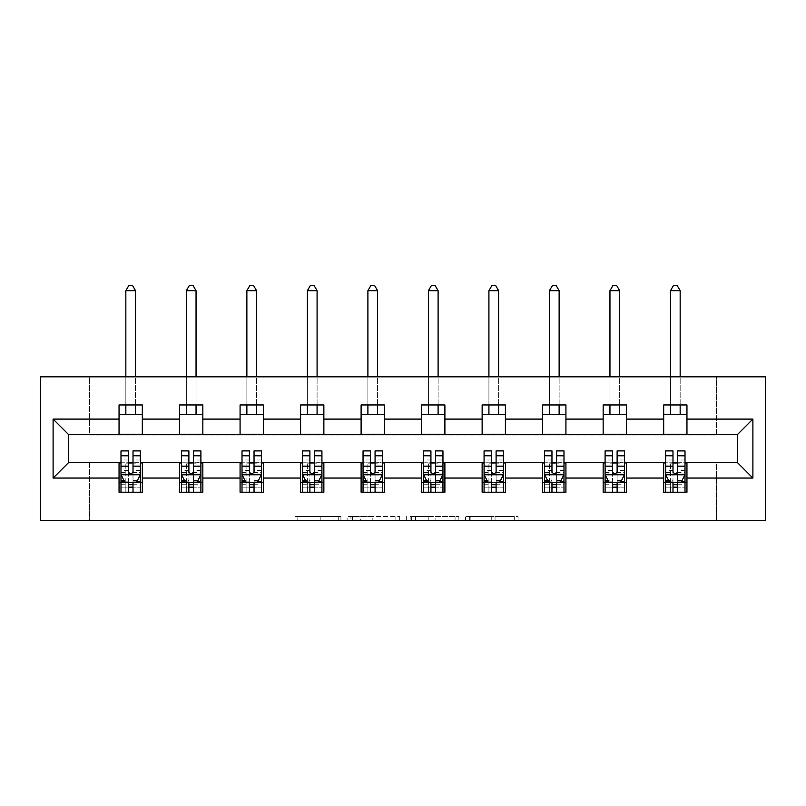<?xml version="1.0" encoding="UTF-8"?>
<svg xmlns="http://www.w3.org/2000/svg" width="806" height="806" viewBox="0 0 806 806"><rect width="100%" height="100%" fill="white"/><g stroke="black" fill="none" stroke-linecap="round" stroke-linejoin="round"><path stroke-width="0.6" stroke-dasharray="4.03 3.02" d="M340.938 520.344L297.817 520.344L340.938 520.344L340.938 516.465L320.848 516.465L320.848 520.344L320.848 516.465L340.938 516.465L340.938 520.344L340.938 516.465L320.848 516.465L320.848 520.344L320.848 516.465L340.938 516.465L297.817 516.465L340.938 516.465M514.278 520.344L469.344 520.344L514.278 520.344L514.278 516.465L495.045 516.465L518.087 516.465L518.087 520.344L518.087 516.465L469.344 516.465L518.087 516.465L518.087 520.344L518.087 516.465L514.278 516.465L514.278 520.344M491.247 520.344L470.875 520.344L491.247 520.344L491.247 516.465L495.045 516.465L491.247 516.465L491.247 520.344L491.247 516.465L470.875 516.465L470.875 520.344L470.875 516.465L491.247 516.465L491.247 520.344M465.536 520.344L469.344 520.344L465.536 520.344L465.536 516.465L469.344 516.465L465.536 516.465L465.536 520.344M294.009 520.344L297.817 520.344L294.009 520.344L294.009 516.465L297.817 516.465L294.009 516.465L294.009 520.344M716.433 520.344L765.7 520.344L765.7 376.815L716.433 376.815L716.433 434.998L89.567 434.998L89.567 376.815L716.433 376.815L716.433 434.998L89.567 434.998L89.567 376.815L40.3 376.815L40.3 520.344L89.567 520.344L89.567 462.16L716.433 462.16L716.433 520.344L89.567 520.344L89.567 462.16L716.433 462.16L716.433 520.344M399.665 520.344L395.857 520.344L399.665 520.344L399.665 516.465L399.665 520.344M350.932 520.344L395.857 520.344L347.124 520.344L350.932 520.344L350.932 516.465L399.665 516.465L347.124 516.465L347.124 520.344L347.124 516.465L350.932 516.465L350.932 520.344M410.143 520.344L458.876 520.344L406.335 520.344L410.143 520.344L410.143 516.465L458.876 516.465L458.876 520.344L458.876 516.465L435.845 516.465L435.845 520.344M119.046 482.522L142.319 482.522L142.319 492.224L119.046 492.224L119.046 462.543L68.621 462.543L68.621 434.615L142.319 434.222L142.319 414.637L119.046 414.637L119.046 404.944L142.319 404.944L142.319 414.637M179.557 482.522L202.84 482.522L202.84 492.224L179.557 492.224L179.557 462.543L119.046 462.936M240.077 482.522L263.35 482.522L263.35 492.224L240.077 492.224L240.077 462.543L179.557 462.936M300.588 482.522L323.861 482.522L323.861 492.224L300.588 492.224L300.588 462.543L240.077 462.936M361.108 482.522L384.381 482.522L384.381 492.224L361.108 492.224L361.108 462.543L300.588 462.936M421.619 482.522L444.892 482.522L444.892 492.224L421.619 492.224L421.619 462.543L361.108 462.936M482.139 482.522L505.412 482.522L505.412 492.224L482.139 492.224L482.139 462.543L421.619 462.936M542.65 482.522L565.923 482.522L565.923 492.224L542.65 492.224L542.65 462.543L482.139 462.936M603.16 482.522L626.443 482.522L626.443 492.224L603.16 492.224L603.16 462.543L542.65 462.936M663.681 482.522L686.954 482.522L686.954 492.224L663.681 492.224L663.681 462.543L603.16 462.936M179.557 404.944L202.84 404.944L202.84 414.637L179.557 414.637L179.557 404.944M240.077 404.944L263.35 404.944L263.35 414.637L240.077 414.637L240.077 404.944M300.588 404.944L323.861 404.944L323.861 414.637L300.588 414.637L300.588 404.944M361.108 404.944L384.381 404.944L384.381 414.637L361.108 414.637L361.108 404.944M421.619 404.944L444.892 404.944L444.892 414.637L421.619 414.637L421.619 404.944M482.139 404.944L505.412 404.944L505.412 414.637L482.139 414.637L482.139 404.944M542.65 404.944L565.923 404.944L565.923 414.637L542.65 414.637L542.65 404.944M603.16 404.944L626.443 404.944L626.443 414.637L603.16 414.637L603.16 404.944M663.681 404.944L686.954 404.944L686.954 414.637L663.681 414.637L663.681 404.944M663.681 462.936L737.379 462.543L737.379 434.615L626.443 434.615L626.443 414.637M626.443 434.222L565.923 434.615L565.923 414.637M565.923 434.222L505.412 434.615L505.412 414.637M505.412 434.222L444.892 434.615L444.892 414.637M444.892 434.222L384.381 434.615L384.381 414.637M384.381 434.222L323.861 434.615L323.861 414.637M323.861 434.222L263.35 434.615L263.35 414.637M263.35 434.222L202.84 434.615L202.84 414.637M202.84 434.222L142.319 434.222M119.046 434.222L119.046 414.637M142.319 482.522L142.319 462.936M120.991 462.936L128.356 462.936M133.01 462.936L140.385 462.936M120.991 450.907L120.991 487.177L120.991 482.522L128.356 482.522M133.01 482.522L140.385 482.522L140.385 492.224L120.991 492.224L140.385 492.224M181.501 462.936L188.876 462.936M193.531 462.936L200.896 462.936M202.84 482.522L202.84 462.936M181.501 450.907L181.501 487.177L181.501 482.522L188.876 482.522M193.531 482.522L200.896 482.522L200.896 492.224L181.501 492.224L200.896 492.224M179.557 434.222L179.557 414.637M242.012 462.936L249.386 462.936M254.041 462.936L261.416 462.936M263.35 482.522L263.35 462.936M242.012 450.907L242.012 487.177L242.012 482.522L249.386 482.522M254.041 482.522L261.416 482.522L261.416 492.224L242.012 492.224L261.416 492.224M240.077 434.222L240.077 414.637M302.532 462.936L309.897 462.936M314.552 462.936L321.926 462.936M323.861 482.522L323.861 462.936M302.532 450.907L302.532 487.177L302.532 482.522L309.897 482.522M314.552 482.522L321.926 482.522L321.926 492.224L302.532 492.224L321.926 492.224M300.588 434.222L300.588 414.637M363.043 462.936L370.417 462.936M375.072 462.936L382.437 462.936M384.381 482.522L384.381 462.936M363.043 450.907L363.043 487.177L363.043 482.522L370.417 482.522M375.072 482.522L382.437 482.522L382.437 492.224L363.043 492.224L382.437 492.224M361.108 434.222L361.108 414.637M423.563 462.936L430.928 462.936M435.583 462.936L442.957 462.936M444.892 482.522L444.892 462.936M423.563 450.907L423.563 487.177L423.563 482.522L430.928 482.522M435.583 482.522L442.957 482.522L442.957 492.224L423.563 492.224L442.957 492.224M421.619 434.222L421.619 414.637M484.074 462.936L491.448 462.936M496.103 462.936L503.468 462.936M505.412 482.522L505.412 462.936M484.074 450.907L484.074 487.177L484.074 482.522L491.448 482.522M496.103 482.522L503.468 482.522L503.468 492.224L484.074 492.224L503.468 492.224M482.139 434.222L482.139 414.637M544.584 462.936L551.959 462.936M556.614 462.936L563.988 462.936M565.923 482.522L565.923 462.936M544.584 450.907L544.584 487.177L544.584 482.522L551.959 482.522M556.614 482.522L563.988 482.522L563.988 492.224L544.584 492.224L563.988 492.224M542.65 434.222L542.65 414.637M605.105 462.936L612.469 462.936M617.124 462.936L624.499 462.936M626.443 482.522L626.443 462.936M605.105 450.907L605.105 487.177L605.105 482.522L612.469 482.522M617.124 482.522L624.499 482.522L624.499 492.224L605.105 492.224L624.499 492.224M603.16 434.222L603.16 414.637M665.615 462.936L672.99 462.936M677.645 462.936L685.009 462.936M686.954 482.522L686.954 462.936M665.615 450.907L665.615 487.177L665.615 482.522L672.99 482.522M677.645 482.522L685.009 482.522L685.009 492.224L665.615 492.224L685.009 492.224M663.681 434.222L663.681 414.637M686.954 434.222L686.954 414.637M355.124 520.344L360.645 520.344L355.124 520.344L355.124 516.465L352.454 516.465L352.454 520.344L352.454 516.465L360.645 516.465L355.124 516.465L355.124 520.344M360.645 520.344L372.825 520.344L360.645 520.344L360.645 516.465L372.825 516.465L372.825 520.344L372.825 516.465L360.645 516.465L360.645 520.344M410.143 516.465L432.036 516.465L432.036 520.344L432.036 516.465L428.228 516.465L432.036 516.465L432.036 520.344L432.036 516.465L435.845 516.465M411.665 516.465L411.665 520.344L411.665 516.465M406.335 516.465L406.335 520.344L406.335 516.465M140.385 482.522L125.837 482.522L125.837 463.128L125.837 492.224L125.837 482.522L120.991 482.522L140.385 482.522L140.385 487.177L133.01 487.177L133.01 492.224M140.385 474.573L140.385 455.954L140.385 474.573L136.506 482.331L124.87 482.331L120.991 474.573L120.991 455.954L120.991 474.573M140.385 450.907L140.385 487.177L120.991 487.177L128.356 487.177L128.356 492.224M120.991 482.522L120.991 492.224M133.01 450.907L133.01 472.618L140.385 472.618M140.385 473.968L133.01 473.968L133.01 455.954L133.01 471.661C131.459 474.603 129.907 474.603 128.356 471.661L128.356 455.954L128.356 473.968L120.991 473.968M133.01 487.177L133.01 472.618M120.991 472.618L128.356 472.618L128.356 487.177M133.01 473.968L133.01 482.331M128.356 482.331L128.356 473.968M128.356 472.618L128.356 450.907M135.529 290.694L132.627 285.656L128.748 285.656L125.837 290.694L135.529 290.694L135.529 414.637M135.529 404.944L135.529 376.815M125.837 290.694L125.837 414.637M125.837 404.944L125.837 376.815M200.896 482.522L186.347 482.522L186.347 463.128L186.347 492.224L186.347 482.522L181.501 482.522L200.896 482.522L200.896 487.177L193.531 487.177L193.531 492.224M200.896 474.573L200.896 455.954L200.896 474.573L197.017 482.331L185.38 482.331L181.501 474.573L181.501 455.954L181.501 474.573M200.896 450.907L200.896 487.177L181.501 487.177L188.876 487.177L188.876 492.224M181.501 482.522L181.501 492.224M193.531 450.907L193.531 472.618L200.896 472.618M200.896 473.968L193.531 473.968L193.531 455.954L193.531 471.661C191.979 474.603 190.428 474.603 188.876 471.661L188.876 455.954L188.876 473.968L181.501 473.968M193.531 487.177L193.531 472.618M181.501 472.618L188.876 472.618L188.876 487.177M193.531 473.968L193.531 482.331M188.876 482.331L188.876 473.968M188.876 472.618L188.876 450.907M196.049 290.694L193.138 285.656L189.259 285.656L186.347 290.694L196.049 290.694L196.049 414.637M196.049 404.944L196.049 376.815M186.347 290.694L186.347 414.637M186.347 404.944L186.347 376.815M261.416 482.522L246.868 482.522L246.868 463.128L246.868 492.224L246.868 482.522L242.012 482.522L261.416 482.522L261.416 487.177L254.041 487.177L254.041 492.224M261.416 474.573L261.416 455.954L261.416 474.573L257.527 482.331L245.89 482.331L242.012 474.573L242.012 455.954L242.012 474.573M261.416 450.907L261.416 487.177L242.012 487.177L249.386 487.177L249.386 492.224M242.012 482.522L242.012 492.224M254.041 450.907L254.041 472.618L261.416 472.618M261.416 473.968L254.041 473.968L254.041 455.954L254.041 471.661C252.49 474.603 250.938 474.603 249.386 471.661L249.386 455.954L249.386 473.968L242.012 473.968M254.041 487.177L254.041 472.618M242.012 472.618L249.386 472.618L249.386 487.177M254.041 473.968L254.041 482.331M249.386 482.331L249.386 473.968M249.386 472.618L249.386 450.907M256.56 290.694L253.648 285.656L249.769 285.656L246.868 290.694L256.56 290.694L256.56 414.637M256.56 404.944L256.56 376.815M246.868 290.694L246.868 414.637M246.868 404.944L246.868 376.815M321.926 482.522L307.378 482.522L307.378 463.128L307.378 492.224L307.378 482.522L302.532 482.522L321.926 482.522L321.926 487.177L314.552 487.177L314.552 492.224M321.926 474.573L321.926 455.954L321.926 474.573L318.048 482.331L306.411 482.331L302.532 474.573L302.532 455.954L302.532 474.573M321.926 450.907L321.926 487.177L302.532 487.177L309.897 487.177L309.897 492.224M302.532 482.522L302.532 492.224M314.552 450.907L314.552 472.618L321.926 472.618M321.926 473.968L314.552 473.968L314.552 455.954L314.552 471.661C313.01 474.603 311.459 474.603 309.897 471.661L309.897 455.954L309.897 473.968L302.532 473.968M314.552 487.177L314.552 472.618M302.532 472.618L309.897 472.618L309.897 487.177M314.552 473.968L314.552 482.331M309.897 482.331L309.897 473.968M309.897 472.618L309.897 450.907M317.08 290.694L314.169 285.656L310.29 285.656L307.378 290.694L317.08 290.694L317.08 414.637M317.08 404.944L317.08 376.815M307.378 290.694L307.378 414.637M307.378 404.944L307.378 376.815M382.437 482.522L367.899 482.522L367.899 463.128L367.899 492.224L367.899 482.522L363.043 482.522L382.437 482.522L382.437 487.177L375.072 487.177L375.072 492.224M382.437 474.573L382.437 455.954L382.437 474.573L378.558 482.331L366.921 482.331L363.043 474.573L363.043 455.954L363.043 474.573M382.437 450.907L382.437 487.177L363.043 487.177L370.417 487.177L370.417 492.224M363.043 482.522L363.043 492.224M375.072 450.907L375.072 472.618L382.437 472.618M382.437 473.968L375.072 473.968L375.072 455.954L375.072 471.661C373.521 474.603 371.969 474.603 370.417 471.661L370.417 455.954L370.417 473.968L363.043 473.968M375.072 487.177L375.072 472.618M363.043 472.618L370.417 472.618L370.417 487.177M375.072 473.968L375.072 482.331M370.417 482.331L370.417 473.968M370.417 472.618L370.417 450.907M377.591 290.694L374.679 285.656L370.8 285.656L367.899 290.694L377.591 290.694L377.591 414.637M377.591 404.944L377.591 376.815M367.899 290.694L367.899 414.637M367.899 404.944L367.899 376.815M442.957 482.522L428.409 482.522L428.409 463.128L428.409 492.224L428.409 482.522L423.563 482.522L442.957 482.522L442.957 487.177L435.583 487.177L435.583 492.224M442.957 474.573L442.957 455.954L442.957 474.573L439.079 482.331L427.442 482.331L423.563 474.573L423.563 455.954L423.563 474.573M442.957 450.907L442.957 487.177L423.563 487.177L430.928 487.177L430.928 492.224M423.563 482.522L423.563 492.224M435.583 450.907L435.583 472.618L442.957 472.618M442.957 473.968L435.583 473.968L435.583 455.954L435.583 471.661C434.041 474.603 432.49 474.603 430.928 471.661L430.928 455.954L430.928 473.968L423.563 473.968M435.583 487.177L435.583 472.618M423.563 472.618L430.928 472.618L430.928 487.177M435.583 473.968L435.583 482.331M430.928 482.331L430.928 473.968M430.928 472.618L430.928 450.907M438.101 290.694L435.2 285.656L431.321 285.656L428.409 290.694L438.101 290.694L438.101 414.637M438.101 404.944L438.101 376.815M428.409 290.694L428.409 414.637M428.409 404.944L428.409 376.815M503.468 482.522L488.92 482.522L488.92 463.128L488.92 492.224L488.92 482.522L484.074 482.522L503.468 482.522L503.468 487.177L496.103 487.177L496.103 492.224M503.468 474.573L503.468 455.954L503.468 474.573L499.589 482.331L487.952 482.331L484.074 474.573L484.074 455.954L484.074 474.573M503.468 450.907L503.468 487.177L484.074 487.177L491.448 487.177L491.448 492.224M484.074 482.522L484.074 492.224M496.103 450.907L496.103 472.618L503.468 472.618M503.468 473.968L496.103 473.968L496.103 455.954L496.103 471.661C494.552 474.603 493 474.603 491.448 471.661L491.448 455.954L491.448 473.968L484.074 473.968M496.103 487.177L496.103 472.618M484.074 472.618L491.448 472.618L491.448 487.177M496.103 473.968L496.103 482.331M491.448 482.331L491.448 473.968M491.448 472.618L491.448 450.907M498.622 290.694L495.71 285.656L491.831 285.656L488.92 290.694L498.622 290.694L498.622 414.637M498.622 404.944L498.622 376.815M488.92 290.694L488.92 414.637M488.92 404.944L488.92 376.815M563.988 482.522L549.44 482.522L549.44 463.128L549.44 492.224L549.44 482.522L544.584 482.522L563.988 482.522L563.988 487.177L556.614 487.177L556.614 492.224M563.988 474.573L563.988 455.954L563.988 474.573L560.11 482.331L548.473 482.331L544.584 474.573L544.584 455.954L544.584 474.573M563.988 450.907L563.988 487.177L544.584 487.177L551.959 487.177L551.959 492.224M544.584 482.522L544.584 492.224M556.614 450.907L556.614 472.618L563.988 472.618M563.988 473.968L556.614 473.968L556.614 455.954L556.614 471.661C555.062 474.603 553.51 474.603 551.959 471.661L551.959 455.954L551.959 473.968L544.584 473.968M556.614 487.177L556.614 472.618M544.584 472.618L551.959 472.618L551.959 487.177M556.614 473.968L556.614 482.331M551.959 482.331L551.959 473.968M551.959 472.618L551.959 450.907M559.132 290.694L556.231 285.656L552.352 285.656L549.44 290.694L559.132 290.694L559.132 414.637M559.132 404.944L559.132 376.815M549.44 290.694L549.44 414.637M549.44 404.944L549.44 376.815M624.499 482.522L609.951 482.522L609.951 463.128L609.951 492.224L609.951 482.522L605.105 482.522L624.499 482.522L624.499 487.177L617.124 487.177L617.124 492.224M624.499 474.573L624.499 455.954L624.499 474.573L620.62 482.331L608.983 482.331L605.105 474.573L605.105 455.954L605.105 474.573M624.499 450.907L624.499 487.177L605.105 487.177L612.469 487.177L612.469 492.224M605.105 482.522L605.105 492.224M617.124 450.907L617.124 472.618L624.499 472.618M624.499 473.968L617.124 473.968L617.124 455.954L617.124 471.661C615.582 474.603 614.031 474.603 612.469 471.661L612.469 455.954L612.469 473.968L605.105 473.968M617.124 487.177L617.124 472.618M605.105 472.618L612.469 472.618L612.469 487.177M617.124 473.968L617.124 482.331M612.469 482.331L612.469 473.968M612.469 472.618L612.469 450.907M619.653 290.694L616.741 285.656L612.862 285.656L609.951 290.694L619.653 290.694L619.653 414.637M619.653 404.944L619.653 376.815M609.951 290.694L609.951 414.637M609.951 404.944L609.951 376.815M685.009 482.522L670.471 482.522L670.471 463.128L670.471 492.224L670.471 482.522L665.615 482.522L685.009 482.522L685.009 487.177L677.645 487.177L677.645 492.224M685.009 474.573L685.009 455.954L685.009 474.573L681.13 482.331L669.494 482.331L665.615 474.573L665.615 455.954L665.615 474.573M685.009 450.907L685.009 487.177L665.615 487.177L672.99 487.177L672.99 492.224M665.615 482.522L665.615 492.224M677.645 450.907L677.645 472.618L685.009 472.618M685.009 473.968L677.645 473.968L677.645 455.954L677.645 471.661C676.093 474.603 674.541 474.603 672.99 471.661L672.99 455.954L672.99 473.968L665.615 473.968M677.645 487.177L677.645 472.618M665.615 472.618L672.99 472.618L672.99 487.177M677.645 473.968L677.645 482.331M672.99 482.331L672.99 473.968M672.99 472.618L672.99 450.907M680.163 290.694L677.252 285.656L673.373 285.656L670.471 290.694L680.163 290.694L680.163 414.637M680.163 404.944L680.163 376.815M670.471 290.694L670.471 414.637M670.471 404.944L670.471 376.815M338.268 516.465L338.268 520.344L338.268 516.465M333.039 516.465L333.039 520.344L333.039 516.465M297.817 516.465L297.817 520.344L297.817 516.465M395.857 516.465L395.857 520.344L395.857 516.465M455.068 516.465L455.068 520.344L455.068 516.465M428.228 516.465L428.228 520.344L428.228 516.465M415.473 516.465L415.473 520.344L415.473 516.465M495.045 516.465L495.045 520.344L495.045 516.465M469.344 516.465L469.344 520.344L469.344 516.465M140.284 474.764L121.081 474.764M140.385 459.984L133.01 459.984M133.01 480.507L140.385 480.507M120.991 480.507L128.356 480.507M136.738 481.867L133.01 481.867M128.356 481.867L124.628 481.867M128.356 459.984L120.991 459.984M140.385 470.382L133.01 470.382M128.356 470.382L120.991 470.382M120.991 484.708L128.356 484.708M133.01 484.708L140.385 484.708M125.837 463.128L135.529 463.128L125.837 463.128M200.795 474.764L181.602 474.764M200.896 459.984L193.531 459.984M193.531 480.507L200.896 480.507M181.501 480.507L188.876 480.507M197.248 481.867L193.531 481.867M188.876 481.867L185.148 481.867M188.876 459.984L181.501 459.984M200.896 470.382L193.531 470.382M188.876 470.382L181.501 470.382M181.501 484.708L188.876 484.708M193.531 484.708L200.896 484.708M186.347 463.128L196.049 463.128L186.347 463.128M261.315 474.764L242.112 474.764M261.416 459.984L254.041 459.984M254.041 480.507L261.416 480.507M242.012 480.507L249.386 480.507M257.769 481.867L254.041 481.867M249.386 481.867L245.659 481.867M249.386 459.984L242.012 459.984M261.416 470.382L254.041 470.382M249.386 470.382L242.012 470.382M242.012 484.708L249.386 484.708M254.041 484.708L261.416 484.708M246.868 463.128L256.56 463.128L246.868 463.128M321.826 474.764L302.623 474.764M321.926 459.984L314.552 459.984M314.552 480.507L321.926 480.507M302.532 480.507L309.897 480.507M318.279 481.867L314.552 481.867M309.897 481.867L306.179 481.867M309.897 459.984L302.532 459.984M321.926 470.382L314.552 470.382M309.897 470.382L302.532 470.382M302.532 484.708L309.897 484.708M314.552 484.708L321.926 484.708M307.378 463.128L317.08 463.128L307.378 463.128M382.346 474.764L363.143 474.764M382.437 459.984L375.072 459.984M375.072 480.507L382.437 480.507M363.043 480.507L370.417 480.507M378.79 481.867L375.072 481.867M370.417 481.867L366.69 481.867M370.417 459.984L363.043 459.984M382.437 470.382L375.072 470.382M370.417 470.382L363.043 470.382M363.043 484.708L370.417 484.708M375.072 484.708L382.437 484.708M367.899 463.128L377.591 463.128L367.899 463.128M442.857 474.764L423.654 474.764M442.957 459.984L435.583 459.984M435.583 480.507L442.957 480.507M423.563 480.507L430.928 480.507M439.31 481.867L435.583 481.867M430.928 481.867L427.21 481.867M430.928 459.984L423.563 459.984M442.957 470.382L435.583 470.382M430.928 470.382L423.563 470.382M423.563 484.708L430.928 484.708M435.583 484.708L442.957 484.708M428.409 463.128L438.101 463.128L428.409 463.128M503.377 474.764L484.174 474.764M503.468 459.984L496.103 459.984M496.103 480.507L503.468 480.507M484.074 480.507L491.448 480.507M499.821 481.867L496.103 481.867M491.448 481.867L487.721 481.867M491.448 459.984L484.074 459.984M503.468 470.382L496.103 470.382M491.448 470.382L484.074 470.382M484.074 484.708L491.448 484.708M496.103 484.708L503.468 484.708M488.92 463.128L498.622 463.128L488.92 463.128M563.888 474.764L544.685 474.764M563.988 459.984L556.614 459.984M556.614 480.507L563.988 480.507M544.584 480.507L551.959 480.507M560.341 481.867L556.614 481.867M551.959 481.867L548.231 481.867M551.959 459.984L544.584 459.984M563.988 470.382L556.614 470.382M551.959 470.382L544.584 470.382M544.584 484.708L551.959 484.708M556.614 484.708L563.988 484.708M549.44 463.128L559.132 463.128L549.44 463.128M624.398 474.764L605.205 474.764M624.499 459.984L617.124 459.984M617.124 480.507L624.499 480.507M605.105 480.507L612.469 480.507M620.852 481.867L617.124 481.867M612.469 481.867L608.752 481.867M612.469 459.984L605.105 459.984M624.499 470.382L617.124 470.382M612.469 470.382L605.105 470.382M605.105 484.708L612.469 484.708M617.124 484.708L624.499 484.708M609.951 463.128L619.653 463.128L609.951 463.128M684.919 474.764L665.716 474.764M685.009 459.984L677.645 459.984M677.645 480.507L685.009 480.507M665.615 480.507L672.99 480.507M681.372 481.867L677.645 481.867M672.99 481.867L669.262 481.867M672.99 459.984L665.615 459.984M685.009 470.382L677.645 470.382M672.99 470.382L665.615 470.382M665.615 484.708L672.99 484.708M677.645 484.708L685.009 484.708M670.471 463.128L680.163 463.128L670.471 463.128M140.385 455.954L133.01 455.954M128.356 455.954L120.991 455.954M200.896 455.954L193.531 455.954M188.876 455.954L181.501 455.954M261.416 455.954L254.041 455.954M249.386 455.954L242.012 455.954M321.926 455.954L314.552 455.954M309.897 455.954L302.532 455.954M382.437 455.954L375.072 455.954M370.417 455.954L363.043 455.954M442.957 455.954L435.583 455.954M430.928 455.954L423.563 455.954M503.468 455.954L496.103 455.954M491.448 455.954L484.074 455.954M563.988 455.954L556.614 455.954M551.959 455.954L544.584 455.954M624.499 455.954L617.124 455.954M612.469 455.954L605.105 455.954M685.009 455.954L677.645 455.954M672.99 455.954L665.615 455.954"/><path stroke-width="1.21" d="M40.3 520.344L765.7 520.344L765.7 376.815L40.3 376.815L40.3 520.344M686.954 419.1L686.954 404.944L663.681 404.944L663.681 419.1L626.443 419.1L626.443 404.944L603.16 404.944L603.16 419.1L565.923 419.1L565.923 404.944L542.65 404.944L542.65 419.1L505.412 419.1L505.412 404.944L482.139 404.944L482.139 419.1L444.892 419.1L444.892 404.944L421.619 404.944L421.619 419.1L384.381 419.1L384.381 404.944L361.108 404.944L361.108 419.1L323.861 419.1L323.861 404.944L300.588 404.944L300.588 419.1L263.35 419.1L263.35 404.944L240.077 404.944L240.077 419.1L202.84 419.1L202.84 404.944L179.557 404.944L179.557 419.1L142.319 419.1L142.319 404.944L119.046 404.944L119.046 419.1L53.105 419.1L53.105 478.059L68.621 462.543L119.046 462.543L119.046 492.224L142.319 492.224L142.319 462.543L179.557 462.543L179.557 492.224L202.84 492.224L202.84 462.543L240.077 462.543L240.077 492.224L263.35 492.224L263.35 462.543L300.588 462.543L300.588 492.224L323.861 492.224L323.861 462.543L361.108 462.543L361.108 492.224L384.381 492.224L384.381 462.543L421.619 462.543L421.619 492.224L444.892 492.224L444.892 462.543L482.139 462.543L482.139 492.224L505.412 492.224L505.412 462.543L542.65 462.543L542.65 492.224L565.923 492.224L565.923 462.543L603.16 462.543L603.16 492.224L626.443 492.224L626.443 462.543L663.681 462.543L663.681 492.224L686.954 492.224L686.954 462.543L737.379 462.543L737.379 434.615L686.954 434.615L686.954 419.1L752.895 419.1L752.895 478.059L686.954 478.059M663.681 478.059L626.443 478.059M603.16 478.059L565.923 478.059M542.65 478.059L505.412 478.059M482.139 478.059L444.892 478.059M421.619 478.059L384.381 478.059M361.108 478.059L323.861 478.059M300.588 478.059L263.35 478.059M240.077 478.059L202.84 478.059M179.557 478.059L142.319 478.059M119.046 478.059L53.105 478.059M663.681 419.1L663.681 434.615L626.443 434.615L626.443 419.1M603.16 419.1L603.16 434.615L565.923 434.615L565.923 419.1M542.65 419.1L542.65 434.615L505.412 434.615L505.412 419.1M482.139 419.1L482.139 434.615L444.892 434.615L444.892 419.1M421.619 419.1L421.619 434.615L384.381 434.615L384.381 419.1M361.108 419.1L361.108 434.615L323.861 434.615L323.861 419.1M300.588 419.1L300.588 434.615L263.35 434.615L263.35 419.1M240.077 419.1L240.077 434.615L202.84 434.615L202.84 419.1M179.557 419.1L179.557 434.615L142.319 434.615L142.319 419.1M119.046 419.1L119.046 434.615L68.621 434.615L53.105 419.1M68.621 434.615L68.621 462.543M752.895 478.059L737.379 462.543M737.379 434.615L752.895 419.1M119.046 414.637L142.319 414.637M119.046 434.222L142.319 434.222M119.046 462.936L120.991 462.936M128.356 462.936L133.01 462.936M140.385 462.936L142.319 462.936M119.046 482.522L120.991 482.522M128.356 482.522L133.01 482.522M140.385 482.522L142.319 482.522M179.557 462.936L181.501 462.936M188.876 462.936L193.531 462.936M200.896 462.936L202.84 462.936M179.557 482.522L181.501 482.522M188.876 482.522L193.531 482.522M200.896 482.522L202.84 482.522M179.557 414.637L202.84 414.637M179.557 434.222L202.84 434.222M240.077 462.936L242.012 462.936M249.386 462.936L254.041 462.936M261.416 462.936L263.35 462.936M240.077 482.522L242.012 482.522M249.386 482.522L254.041 482.522M261.416 482.522L263.35 482.522M240.077 414.637L263.35 414.637M240.077 434.222L263.35 434.222M300.588 462.936L302.532 462.936M309.897 462.936L314.552 462.936M321.926 462.936L323.861 462.936M300.588 482.522L302.532 482.522M309.897 482.522L314.552 482.522M321.926 482.522L323.861 482.522M300.588 414.637L323.861 414.637M300.588 434.222L323.861 434.222M361.108 462.936L363.043 462.936M370.417 462.936L375.072 462.936M382.437 462.936L384.381 462.936M361.108 482.522L363.043 482.522M370.417 482.522L375.072 482.522M382.437 482.522L384.381 482.522M361.108 414.637L384.381 414.637M361.108 434.222L384.381 434.222M421.619 462.936L423.563 462.936M430.928 462.936L435.583 462.936M442.957 462.936L444.892 462.936M421.619 482.522L423.563 482.522M430.928 482.522L435.583 482.522M442.957 482.522L444.892 482.522M421.619 414.637L444.892 414.637M421.619 434.222L444.892 434.222M482.139 462.936L484.074 462.936M491.448 462.936L496.103 462.936M503.468 462.936L505.412 462.936M482.139 482.522L484.074 482.522M491.448 482.522L496.103 482.522M503.468 482.522L505.412 482.522M482.139 414.637L505.412 414.637M482.139 434.222L505.412 434.222M542.65 462.936L544.584 462.936M551.959 462.936L556.614 462.936M563.988 462.936L565.923 462.936M542.65 482.522L544.584 482.522M551.959 482.522L556.614 482.522M563.988 482.522L565.923 482.522M542.65 414.637L565.923 414.637M542.65 434.222L565.923 434.222M603.16 462.936L605.105 462.936M612.469 462.936L617.124 462.936M624.499 462.936L626.443 462.936M603.16 482.522L605.105 482.522M612.469 482.522L617.124 482.522M624.499 482.522L626.443 482.522M603.16 414.637L626.443 414.637M603.16 434.222L626.443 434.222M663.681 462.936L665.615 462.936M672.99 462.936L677.645 462.936M685.009 462.936L686.954 462.936M663.681 482.522L665.615 482.522M672.99 482.522L677.645 482.522M685.009 482.522L686.954 482.522M663.681 414.637L686.954 414.637M663.681 434.222L686.954 434.222M128.356 487.177L133.01 487.177M120.991 455.773L128.356 455.773L128.356 450.907L120.991 450.907L120.991 474.573L124.87 482.331L136.506 482.331L140.385 474.573L140.385 450.907L133.01 450.907L133.01 455.773L140.385 455.773M140.385 474.573L140.385 492.224M120.991 474.573L120.991 492.224M133.01 482.331L133.01 492.224M128.356 492.224L128.356 482.331M128.356 455.773L128.356 471.661C129.907 474.653 131.459 474.653 133.01 471.661L133.01 455.773M135.529 414.637L135.529 404.944M135.529 376.815L135.529 290.694L125.837 290.694L125.837 376.815M125.837 414.637L125.837 404.944M125.837 290.694L128.748 285.656L132.627 285.656L135.529 290.694M188.876 487.177L193.531 487.177M181.501 455.773L188.876 455.773L188.876 450.907L181.501 450.907L181.501 474.573L185.38 482.331L197.017 482.331L200.896 474.573L200.896 450.907L193.531 450.907L193.531 455.773L200.896 455.773M200.896 474.573L200.896 492.224M181.501 474.573L181.501 492.224M193.531 482.331L193.531 492.224M188.876 492.224L188.876 482.331M188.876 455.773L188.876 471.661C190.418 474.653 191.969 474.653 193.531 471.661L193.531 455.773M196.049 414.637L196.049 404.944M196.049 376.815L196.049 290.694L186.347 290.694L186.347 376.815M186.347 414.637L186.347 404.944M186.347 290.694L189.259 285.656L193.138 285.656L196.049 290.694M249.386 487.177L254.041 487.177M242.012 455.773L249.386 455.773L249.386 450.907L242.012 450.907L242.012 474.573L245.89 482.331L257.527 482.331L261.416 474.573L261.416 450.907L254.041 450.907L254.041 455.773L261.416 455.773M261.416 474.573L261.416 492.224M242.012 474.573L242.012 492.224M254.041 482.331L254.041 492.224M249.386 492.224L249.386 482.331M249.386 455.773L249.386 471.661C250.938 474.653 252.49 474.653 254.041 471.661L254.041 455.773M256.56 414.637L256.56 404.944M256.56 376.815L256.56 290.694L246.868 290.694L246.868 376.815M246.868 414.637L246.868 404.944M246.868 290.694L249.769 285.656L253.648 285.656L256.56 290.694M309.897 487.177L314.552 487.177M302.532 455.773L309.897 455.773L309.897 450.907L302.532 450.907L302.532 474.573L306.411 482.331L318.048 482.331L321.926 474.573L321.926 450.907L314.552 450.907L314.552 455.773L321.926 455.773M321.926 474.573L321.926 492.224M302.532 474.573L302.532 492.224M314.552 482.331L314.552 492.224M309.897 492.224L309.897 482.331M309.897 455.773L309.897 471.661C311.448 474.653 313 474.653 314.552 471.661L314.552 455.773M317.08 414.637L317.08 404.944M317.08 376.815L317.08 290.694L307.378 290.694L307.378 376.815M307.378 414.637L307.378 404.944M307.378 290.694L310.29 285.656L314.169 285.656L317.08 290.694M370.417 487.177L375.072 487.177M363.043 455.773L370.417 455.773L370.417 450.907L363.043 450.907L363.043 474.573L366.921 482.331L378.558 482.331L382.437 474.573L382.437 450.907L375.072 450.907L375.072 455.773L382.437 455.773M382.437 474.573L382.437 492.224M363.043 474.573L363.043 492.224M375.072 482.331L375.072 492.224M370.417 492.224L370.417 482.331M370.417 455.773L370.417 471.661C371.969 474.653 373.521 474.653 375.072 471.661L375.072 455.773M377.591 414.637L377.591 404.944M377.591 376.815L377.591 290.694L367.899 290.694L367.899 376.815M367.899 414.637L367.899 404.944M367.899 290.694L370.8 285.656L374.679 285.656L377.591 290.694M430.928 487.177L435.583 487.177M423.563 455.773L430.928 455.773L430.928 450.907L423.563 450.907L423.563 474.573L427.442 482.331L439.079 482.331L442.957 474.573L442.957 450.907L435.583 450.907L435.583 455.773L442.957 455.773M442.957 474.573L442.957 492.224M423.563 474.573L423.563 492.224M435.583 482.331L435.583 492.224M430.928 492.224L430.928 482.331M430.928 455.773L430.928 471.661C432.479 474.653 434.031 474.653 435.583 471.661L435.583 455.773M438.101 414.637L438.101 404.944M438.101 376.815L438.101 290.694L428.409 290.694L428.409 376.815M428.409 414.637L428.409 404.944M428.409 290.694L431.321 285.656L435.2 285.656L438.101 290.694M491.448 487.177L496.103 487.177M484.074 455.773L491.448 455.773L491.448 450.907L484.074 450.907L484.074 474.573L487.952 482.331L499.589 482.331L503.468 474.573L503.468 450.907L496.103 450.907L496.103 455.773L503.468 455.773M503.468 474.573L503.468 492.224M484.074 474.573L484.074 492.224M496.103 482.331L496.103 492.224M491.448 492.224L491.448 482.331M491.448 455.773L491.448 471.661C492.99 474.653 494.541 474.653 496.103 471.661L496.103 455.773M498.622 414.637L498.622 404.944M498.622 376.815L498.622 290.694L488.92 290.694L488.92 376.815M488.92 414.637L488.92 404.944M488.92 290.694L491.831 285.656L495.71 285.656L498.622 290.694M551.959 487.177L556.614 487.177M544.584 455.773L551.959 455.773L551.959 450.907L544.584 450.907L544.584 474.573L548.473 482.331L560.11 482.331L563.988 474.573L563.988 450.907L556.614 450.907L556.614 455.773L563.988 455.773M563.988 474.573L563.988 492.224M544.584 474.573L544.584 492.224M556.614 482.331L556.614 492.224M551.959 492.224L551.959 482.331M551.959 455.773L551.959 471.661C553.51 474.653 555.062 474.653 556.614 471.661L556.614 455.773M559.132 414.637L559.132 404.944M559.132 376.815L559.132 290.694L549.44 290.694L549.44 376.815M549.44 414.637L549.44 404.944M549.44 290.694L552.352 285.656L556.231 285.656L559.132 290.694M612.469 487.177L617.124 487.177M605.105 455.773L612.469 455.773L612.469 450.907L605.105 450.907L605.105 474.573L608.983 482.331L620.62 482.331L624.499 474.573L624.499 450.907L617.124 450.907L617.124 455.773L624.499 455.773M624.499 474.573L624.499 492.224M605.105 474.573L605.105 492.224M617.124 482.331L617.124 492.224M612.469 492.224L612.469 482.331M612.469 455.773L612.469 471.661C614.021 474.653 615.572 474.653 617.124 471.661L617.124 455.773M619.653 414.637L619.653 404.944M619.653 376.815L619.653 290.694L609.951 290.694L609.951 376.815M609.951 414.637L609.951 404.944M609.951 290.694L612.862 285.656L616.741 285.656L619.653 290.694M672.99 487.177L677.645 487.177M665.615 455.773L672.99 455.773L672.99 450.907L665.615 450.907L665.615 474.573L669.494 482.331L681.13 482.331L685.009 474.573L685.009 450.907L677.645 450.907L677.645 455.773L685.009 455.773M685.009 474.573L685.009 492.224M665.615 474.573L665.615 492.224M677.645 482.331L677.645 492.224M672.99 492.224L672.99 482.331M672.99 455.773L672.99 471.661C674.541 474.653 676.093 474.653 677.645 471.661L677.645 455.773M680.163 414.637L680.163 404.944M680.163 376.815L680.163 290.694L670.471 290.694L670.471 376.815M670.471 414.637L670.471 404.944M670.471 290.694L673.373 285.656L677.252 285.656L680.163 290.694M121.081 474.764L140.284 474.764M140.385 481.867L136.738 481.867M124.628 481.867L120.991 481.867M133.01 466.17L140.385 466.17M120.991 466.17L128.356 466.17M128.356 484.708L133.01 484.708M181.602 474.764L200.795 474.764M200.896 481.867L197.248 481.867M185.148 481.867L181.501 481.867M193.531 466.17L200.896 466.17M181.501 466.17L188.876 466.17M188.876 484.708L193.531 484.708M242.112 474.764L261.315 474.764M261.416 481.867L257.769 481.867M245.659 481.867L242.012 481.867M254.041 466.17L261.416 466.17M242.012 466.17L249.386 466.17M249.386 484.708L254.041 484.708M302.623 474.764L321.826 474.764M321.926 481.867L318.279 481.867M306.179 481.867L302.532 481.867M314.552 466.17L321.926 466.17M302.532 466.17L309.897 466.17M309.897 484.708L314.552 484.708M363.143 474.764L382.346 474.764M382.437 481.867L378.79 481.867M366.69 481.867L363.043 481.867M375.072 466.17L382.437 466.17M363.043 466.17L370.417 466.17M370.417 484.708L375.072 484.708M423.654 474.764L442.857 474.764M442.957 481.867L439.31 481.867M427.21 481.867L423.563 481.867M435.583 466.17L442.957 466.17M423.563 466.17L430.928 466.17M430.928 484.708L435.583 484.708M484.174 474.764L503.377 474.764M503.468 481.867L499.821 481.867M487.721 481.867L484.074 481.867M496.103 466.17L503.468 466.17M484.074 466.17L491.448 466.17M491.448 484.708L496.103 484.708M544.685 474.764L563.888 474.764M563.988 481.867L560.341 481.867M548.231 481.867L544.584 481.867M556.614 466.17L563.988 466.17M544.584 466.17L551.959 466.17M551.959 484.708L556.614 484.708M605.205 474.764L624.398 474.764M624.499 481.867L620.852 481.867M608.752 481.867L605.105 481.867M617.124 466.17L624.499 466.17M605.105 466.17L612.469 466.17M612.469 484.708L617.124 484.708M665.716 474.764L684.919 474.764M685.009 481.867L681.372 481.867M669.262 481.867L665.615 481.867M677.645 466.17L685.009 466.17M665.615 466.17L672.99 466.17M672.99 484.708L677.645 484.708"/></g></svg>
